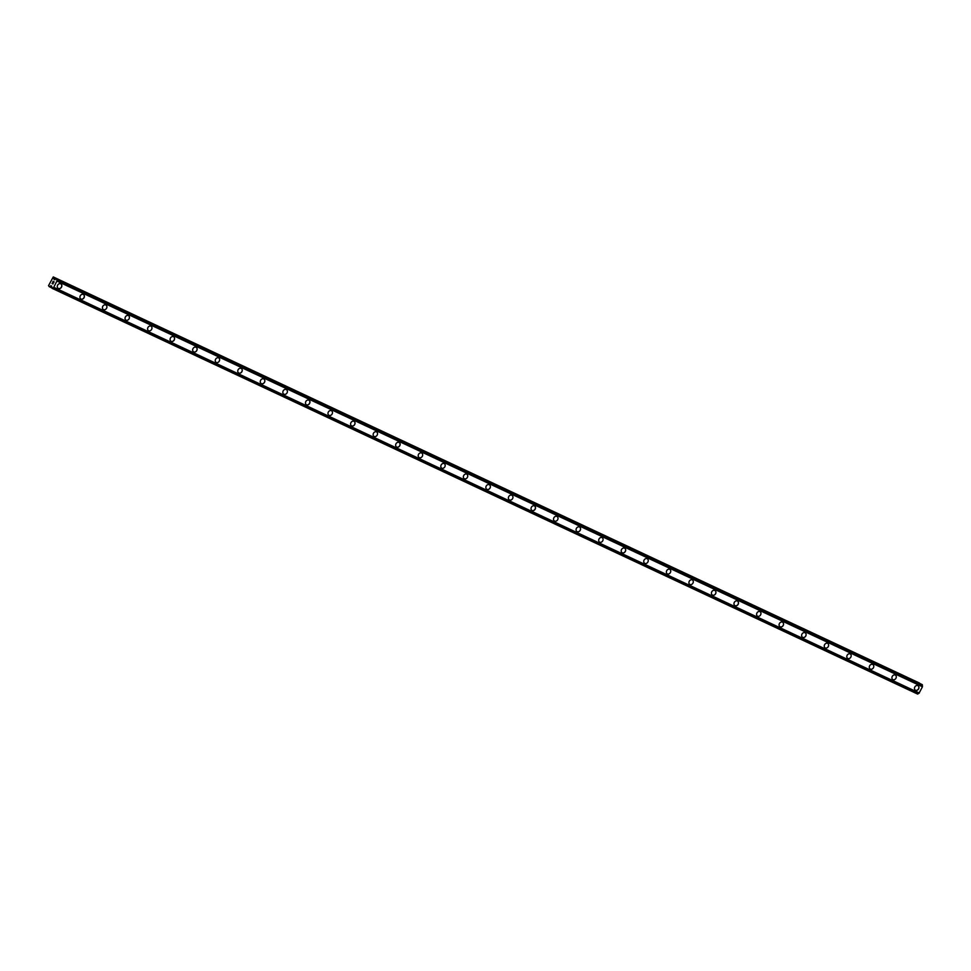 <?xml version="1.0" encoding="UTF-8"?>
<svg xmlns="http://www.w3.org/2000/svg" width="971" height="971" viewBox="0 0 971 971"><rect width="100%" height="100%" fill="white"/><g stroke="black" fill="none" stroke-linecap="round" stroke-linejoin="round"><path stroke-width="1.46" d="M60.87 283.872A2.622 2.173 -60.1 0 1 58.26 288.423A2.622 2.173 -60.1 0 1 60.87 283.872A2.622 2.173 -60.1 0 1 58.26 288.411M83.421 294.444A2.622 2.173 -60.1 0 1 80.811 298.995A2.622 2.173 -60.1 0 1 83.421 294.456A2.622 2.173 -60.1 0 1 80.811 298.995M105.985 305.028A2.622 2.173 -60.1 0 1 103.363 309.567A2.622 2.173 -60.1 0 1 105.985 305.028A2.622 2.173 -60.1 0 1 103.363 309.567M128.536 315.599A2.622 2.173 -60.1 0 1 125.927 320.139A2.622 2.173 -60.1 0 1 128.536 315.599A2.622 2.173 -60.1 0 1 125.927 320.139M151.088 326.171A2.622 2.173 -60.1 0 1 148.478 330.71A2.622 2.173 -60.1 0 1 151.088 326.171A2.622 2.173 -60.1 0 1 148.478 330.71M173.639 336.743A2.622 2.173 -60.1 0 1 171.03 341.282A2.622 2.173 -60.1 0 1 173.651 336.743A2.622 2.173 -60.1 0 1 171.03 341.282M196.203 347.315A2.622 2.173 -60.1 0 1 193.581 351.854A2.622 2.173 -60.1 0 1 196.203 347.315A2.622 2.173 -60.1 0 1 193.593 351.854M218.754 357.886A2.622 2.173 -60.1 0 1 216.145 362.426A2.622 2.173 -60.1 0 1 218.754 357.886A2.622 2.173 -60.1 0 1 216.145 362.426M241.306 368.458A2.622 2.173 -60.1 0 1 238.696 372.998A2.622 2.173 -60.1 0 1 241.318 368.458A2.622 2.173 -60.1 0 1 238.696 372.998M263.869 379.03A2.622 2.173 -60.1 0 1 261.248 383.581A2.622 2.173 -60.1 0 1 263.869 379.03A2.622 2.173 -60.1 0 1 261.248 383.569M286.421 389.602A2.622 2.173 -60.1 0 1 283.811 394.153A2.622 2.173 -60.1 0 1 286.421 389.602A2.622 2.173 -60.1 0 1 283.811 394.153M308.972 400.173A2.622 2.173 -60.1 0 1 306.363 404.725A2.622 2.173 -60.1 0 1 308.972 400.186A2.622 2.173 -60.1 0 1 306.363 404.725M331.536 410.757A2.622 2.173 -60.1 0 1 328.914 415.297A2.622 2.173 -60.1 0 1 331.536 410.757A2.622 2.173 -60.1 0 1 328.914 415.297M354.087 421.329A2.622 2.173 -60.1 0 1 351.478 425.868A2.622 2.173 -60.1 0 1 354.087 421.329A2.622 2.173 -60.1 0 1 351.466 425.868M376.639 431.901A2.622 2.173 -60.1 0 1 374.029 436.44A2.622 2.173 -60.1 0 1 376.639 431.901A2.622 2.173 -60.1 0 1 374.029 436.44M399.19 442.473A2.622 2.173 -60.1 0 1 396.581 447.012A2.622 2.173 -60.1 0 1 399.202 442.473A2.622 2.173 -60.1 0 1 396.581 447.012M421.754 453.044A2.622 2.173 -60.1 0 1 419.132 457.584A2.622 2.173 -60.1 0 1 421.754 453.044A2.622 2.173 -60.1 0 1 419.132 457.584M444.305 463.616A2.622 2.173 -60.1 0 1 441.696 468.156A2.622 2.173 -60.1 0 1 444.305 463.616A2.622 2.173 -60.1 0 1 441.696 468.156M466.857 474.188A2.622 2.173 -60.1 0 1 464.247 478.727A2.622 2.173 -60.1 0 1 466.857 474.188A2.622 2.173 -60.1 0 1 464.247 478.727M489.42 484.76A2.622 2.173 -60.1 0 1 486.799 489.299A2.622 2.173 -60.1 0 1 489.42 484.76A2.622 2.173 -60.1 0 1 486.799 489.311M511.972 495.331A2.622 2.173 -60.1 0 1 509.362 499.883A2.622 2.173 -60.1 0 1 511.972 495.331A2.622 2.173 -60.1 0 1 509.362 499.883M534.523 505.903A2.622 2.173 -60.1 0 1 531.914 510.455A2.622 2.173 -60.1 0 1 534.523 505.915A2.622 2.173 -60.1 0 1 531.914 510.455M557.087 516.487A2.622 2.173 -60.1 0 1 554.465 521.026A2.622 2.173 -60.1 0 1 557.087 516.487A2.622 2.173 -60.1 0 1 554.465 521.026M579.638 527.059A2.622 2.173 -60.1 0 1 577.017 531.598A2.622 2.173 -60.1 0 1 579.638 527.059A2.622 2.173 -60.1 0 1 577.029 531.598M602.19 537.631A2.622 2.173 -60.1 0 1 599.58 542.17A2.622 2.173 -60.1 0 1 602.19 537.631A2.622 2.173 -60.1 0 1 599.58 542.17M624.741 548.202A2.622 2.173 -60.1 0 1 622.132 552.742A2.622 2.173 -60.1 0 1 624.754 548.202A2.622 2.173 -60.1 0 1 622.132 552.742M647.305 558.774A2.622 2.173 -60.1 0 1 644.683 563.314A2.622 2.173 -60.1 0 1 647.305 558.774A2.622 2.173 -60.1 0 1 644.683 563.314M669.856 569.346A2.622 2.173 -60.1 0 1 667.247 573.885A2.622 2.173 -60.1 0 1 669.856 569.346A2.622 2.173 -60.1 0 1 667.247 573.885M692.408 579.918A2.622 2.173 -60.1 0 1 689.798 584.457A2.622 2.173 -60.1 0 1 692.408 579.918A2.622 2.173 -60.1 0 1 689.798 584.457M714.972 590.489A2.622 2.173 -60.1 0 1 712.35 595.029A2.622 2.173 -60.1 0 1 714.972 590.489A2.622 2.173 -60.1 0 1 712.35 595.041M737.523 601.061A2.622 2.173 -60.1 0 1 734.901 605.613A2.622 2.173 -60.1 0 1 737.523 601.073A2.622 2.173 -60.1 0 1 734.913 605.613M760.075 611.645A2.622 2.173 -60.1 0 1 757.465 616.184A2.622 2.173 -60.1 0 1 760.075 611.645A2.622 2.173 -60.1 0 1 757.465 616.184M782.626 622.217A2.622 2.173 -60.1 0 1 780.016 626.756A2.622 2.173 -60.1 0 1 782.638 622.217A2.622 2.173 -60.1 0 1 780.016 626.756M805.19 632.789A2.622 2.173 -60.1 0 1 802.568 637.328A2.622 2.173 -60.1 0 1 805.19 632.789A2.622 2.173 -60.1 0 1 802.58 637.328M827.741 643.36A2.622 2.173 -60.1 0 1 825.132 647.9A2.622 2.173 -60.1 0 1 827.741 643.36A2.622 2.173 -60.1 0 1 825.132 647.9M850.293 653.932A2.622 2.173 -60.1 0 1 847.683 658.472A2.622 2.173 -60.1 0 1 850.293 653.932A2.622 2.173 -60.1 0 1 847.683 658.472M872.856 664.504A2.622 2.173 -60.1 0 1 870.234 669.043A2.622 2.173 -60.1 0 1 872.856 664.504A2.622 2.173 -60.1 0 1 870.234 669.043M895.408 675.076A2.622 2.173 -60.1 0 1 892.798 679.615A2.622 2.173 -60.1 0 1 895.408 675.076A2.622 2.173 -60.1 0 1 892.798 679.615M917.959 685.647A2.622 2.173 -60.1 0 1 915.35 690.187A2.622 2.173 -60.1 0 1 917.959 685.647A2.622 2.173 -60.1 0 1 915.35 690.199M919.525 683.353L53.259 276.941L54.085 279.442L56.767 278.956L56.901 281.044L53.769 287.295L52.082 288.326L51.56 285.996L49.23 286.676L48.55 285.644L53.259 276.941M921.952 684.482L56.767 278.956M919.052 693.16L53.502 287.416L919.052 693.16L922.45 686.776L922.316 684.701M922.389 686.461L56.852 280.728L922.389 686.461M919.015 693.136L918.202 693.695L52.652 287.95M917.631 694.059L52.07 288.314L918.202 693.695M53.963 281.881L53.539 282.755L53.963 281.881M53.174 281.42L52.737 282.294L53.174 281.42M53.174 281.274L52.677 282.258L53.162 281.274L54.085 281.808L53.599 282.792M52.968 283.435L52.058 283.471L52.98 284.005M49.23 286.676L51.657 287.817L49.23 286.676M922.45 686.776L56.901 281.044M919.319 693.027L53.769 287.295M919.464 683.05L53.915 277.318M919.525 683.196L53.975 277.451M54.886 279.709L54.024 279.308M54.789 279.769L54.085 279.442M922.365 684.798L56.816 279.053M922.377 685.271L56.828 279.539M922.353 685.405L56.803 279.672M922.438 686.57L56.888 280.837M919.161 693.136L53.611 287.404M918.105 693.792L52.555 288.059M917.729 694.047L52.179 288.302M51.597 286.044L50.832 285.68M51.657 287.732L49.363 286.663"/></g></svg>
